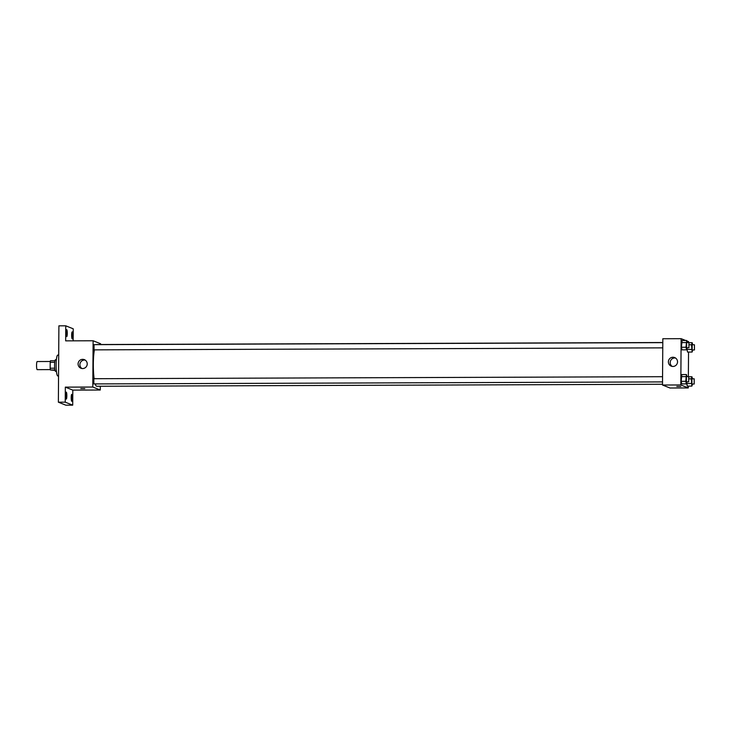 <?xml version="1.0" encoding="UTF-8"?>
<svg xmlns="http://www.w3.org/2000/svg" width="731" height="731" viewBox="0 0 731 731"><rect width="100%" height="100%" fill="white"/><g stroke="black" fill="none" stroke-linecap="round" stroke-linejoin="round"><path stroke-width="1.1" d="M50.32 361.498L37.19 361.543A4.057 0.658 89.8 0 0 36.55 365.473A4.057 0.658 89.8 0 0 37.18 369.648A4.057 0.658 89.8 0 0 37.217 369.658L50.348 369.612M54.688 368.205L50.165 368.223L50.201 362.284A5.51 0.886 89.8 0 1 50.485 360.73L54.971 360.721M55.008 370.361L50.421 369.987A5.51 0.886 89.8 0 1 50.165 368.223M54.926 369.968L50.421 369.987M56.415 371.33L55.529 371.33A5.793 0.932 -90.2 0 1 54.569 365.537A5.793 0.932 -90.2 0 1 55.492 359.743L56.378 359.734M54.724 362.274L50.201 362.284M58.699 355.092L57.758 355.092A10.435 1.681 89.8 0 0 56.113 365.198A10.435 1.681 89.8 0 0 57.722 375.935A10.435 1.681 89.8 0 0 57.831 375.962L58.553 375.962M100.293 386.242L100.266 390.025L72.817 390.116L72.707 405.157L65.845 405.184L58.37 402.187L58.9 325.843L65.763 325.816L73.237 328.813L73.155 340.829M100.266 390.025L92.791 387.028L93.12 340.765L100.595 343.753L100.586 344.511M72.332 398.048A3.481 0.557 -90.2 0 1 71.784 401.301A3.481 0.557 -90.2 0 1 71.209 397.6A3.481 0.557 -90.2 0 1 71.757 394.347A3.481 0.557 -90.2 0 1 72.332 398.048M66.832 395.846A3.481 0.557 -90.2 0 1 66.283 399.099A3.481 0.557 -90.2 0 1 65.708 395.398A3.481 0.557 -90.2 0 1 66.256 392.145A3.481 0.557 -90.2 0 1 66.832 395.846M72.817 390.116L65.333 387.128L65.233 402.169L58.37 402.187M72.707 405.157L65.233 402.169M92.791 387.028L65.333 387.128M93.12 340.765L65.662 340.856L65.763 325.816M82.63 368.561A4.633 4.569 111.8 0 1 78.418 362.238A4.633 4.569 111.8 0 1 87.144 364.787A4.633 4.569 111.8 0 1 82.63 368.561M67.261 333.382A3.481 0.557 -90.2 0 1 66.713 336.635A3.481 0.557 -90.2 0 1 66.146 332.934A3.481 0.557 -90.2 0 1 66.695 329.681A3.481 0.557 -90.2 0 1 67.261 333.382M72.762 335.584A3.481 0.557 -90.2 0 1 72.214 338.837A3.481 0.557 -90.2 0 1 71.647 335.127A3.481 0.557 -90.2 0 1 72.195 331.874A3.481 0.557 -90.2 0 1 72.762 335.584M95.213 383.921A20.861 3.363 89.8 0 0 96.547 386.215A20.861 3.363 89.8 0 0 96.766 386.26L662.505 384.259M662.798 342.519L96.62 344.529A20.861 3.363 89.8 0 0 96.254 344.648M94.39 349.866A20.861 3.363 89.8 0 0 94.144 378.713M662.798 342.647L94.052 344.657L94.043 349.866L662.761 347.855M662.524 381.911L93.833 383.921L93.842 378.722M84.805 388.572L80.775 388.563L84.805 388.572M81.89 368.497A4.633 4.569 111.8 0 1 85.253 360.091M688.3 386.114L688.282 387.942L669.98 388.006L662.505 385.018L662.825 338.745L681.128 338.681L685.669 340.491M686.793 340.948L688.602 341.669L688.602 342.556M688.538 352.059L688.364 376.611M687.286 347.773L686.619 349.838L682.041 349.857L681.402 347.262L682.105 340.509L686.683 340.491L687.195 342.556M687.304 386.114L686.674 382.989L687.304 386.114L691.882 386.096L691.279 378.822L691.946 376.748L692.458 378.813M688.282 387.942L680.808 384.954L681.128 338.681M687.542 352.059L686.912 348.934L687.542 352.059L692.12 352.04L691.517 344.767L692.184 342.693L692.696 344.758M687.049 381.829L686.382 383.894L681.804 383.912L681.164 381.317L681.868 374.564L686.446 374.546L686.957 376.611M680.808 384.954L662.505 385.018M672.931 366.469A4.633 4.569 111.8 0 1 668.719 360.145A4.633 4.569 111.8 0 1 677.445 362.695A4.633 4.569 111.8 0 1 672.931 366.469M680.826 386.461L676.796 386.452M672.191 366.414A4.633 4.569 111.8 0 1 675.554 358.007M686.382 383.894L685.742 381.299L686.446 374.546M688.712 381.82L686.418 381.829L686.4 376.62L688.693 376.611L688.712 381.82L688.693 376.611M681.804 383.912L681.164 381.317L681.868 374.564M685.742 381.299L681.164 381.317M685.779 376.62L681.201 376.639M686.619 349.838L685.98 347.243L686.683 340.491M688.949 347.764L686.656 347.773L686.637 342.565L688.931 342.556L688.949 347.764L688.931 342.556M682.041 349.857L681.402 347.262L682.105 340.509M685.98 347.243L681.402 347.262M686.016 342.565L681.438 342.583M692.549 384.031L691.882 386.096M694.194 378.804L691.91 378.813L691.901 384.022L694.212 384.022L694.194 378.804L694.212 384.022M691.946 376.748L688.83 376.757M691.243 383.501L686.665 383.519M691.279 378.822L689.114 378.832M692.787 349.975L692.12 352.04M694.432 344.758L692.147 344.758L692.138 349.966L694.45 349.966L694.432 344.758L694.45 349.966M692.184 342.693L689.068 342.702M691.48 349.445L686.902 349.464M691.517 344.767L689.351 344.776M93.815 378.713L662.56 376.703"/></g></svg>
